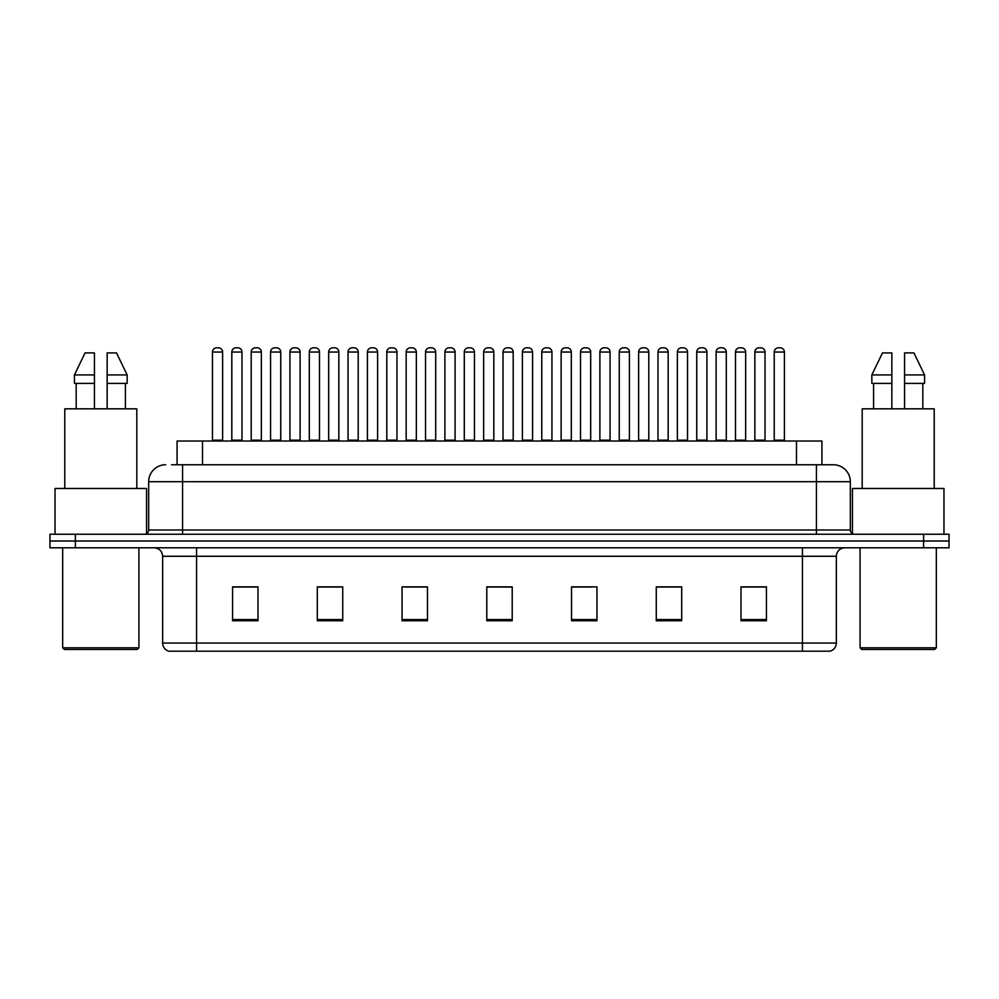 <?xml version="1.0" encoding="UTF-8"?>
<svg xmlns="http://www.w3.org/2000/svg" width="999" height="999" viewBox="0 0 999 999"><rect width="100%" height="100%" fill="white"/><g stroke="black" fill="none" stroke-linecap="round" stroke-linejoin="round"><path stroke-width="1.5" d="M177.073 464.76L177.073 441.034L821.927 441.034L821.927 464.76M836.35 643.056C836.113 647.115 834.078 649.825 830.244 651.186L802.447 651.186L802.447 643.056L836.35 643.056L836.35 556.281A8.479 8.479 0 0 1 844.817 547.802M802.447 651.186L168.756 651.186A8.479 8.479 0 0 1 162.65 643.056L162.65 556.281C162.15 551.123 159.328 548.301 154.183 547.802M75.375 534.24L949.05 534.24L949.05 541.021L49.95 541.021L49.95 547.802L75.375 547.802L75.375 541.021L49.95 541.021L49.95 534.24L75.375 534.24L75.375 541.021L949.05 541.021L949.05 547.802L75.375 547.802M766.433 620.766L766.433 586.863L741.008 586.863L741.008 620.766L766.433 620.766M681.693 620.766L681.693 586.863L656.268 586.863L656.268 620.766L681.693 620.766M596.952 620.766L596.952 586.863L571.528 586.863L571.528 620.766L596.952 620.766M257.992 620.766L257.992 586.863L232.567 586.863L232.567 620.766L257.992 620.766M342.732 620.766L342.732 586.863L317.307 586.863L317.307 620.766L342.732 620.766M427.472 620.766L427.472 586.863L402.048 586.863L402.048 620.766L427.472 620.766M512.212 620.766L512.212 586.863L486.788 586.863L486.788 620.766L512.212 620.766M787.212 651.186L196.553 651.186L196.553 643.056L802.447 643.056L802.447 556.281L162.65 556.281M676.098 587.037L669.442 587.037M656.73 587.037L681.693 587.037M741.008 587.037L766.295 587.037M753.583 587.037L746.927 587.037M424.263 586.863L417.607 587.037M404.895 587.037L427.472 587.037M317.307 587.037L340.122 587.037M327.41 587.037L320.754 587.037M249.925 587.037L243.257 587.037M571.528 587.037L591.957 587.037M579.245 587.037L572.577 587.037M501.76 587.037L495.092 587.037M512.212 587.037L486.788 587.037M257.992 587.037L232.567 587.037M171.94 464.76L827.447 464.76M171.553 464.76L182.567 464.76L182.567 481.705L148.676 481.705L148.676 530.007A4.233 4.233 0 0 1 144.43 534.24M165.622 464.76A16.946 16.946 0 0 0 148.676 481.705M833.378 464.76A16.946 16.946 0 0 1 850.324 481.705L816.433 481.705L816.433 464.76L833.116 464.76M850.324 481.705L850.324 530.007C850.549 532.554 851.972 533.966 854.57 534.24M241.995 352.048L231.818 352.048A4.233 4.233 0 0 1 236.064 347.814L237.75 347.814A4.233 4.233 0 0 1 241.995 352.048L241.995 440.184A0.849 0.849 0 0 0 242.832 441.034M231.818 352.048L231.818 440.184A0.849 0.849 0 0 1 230.969 441.034M212.45 352.048A4.233 4.233 0 0 1 216.683 347.814L218.381 347.814A4.233 4.233 0 0 1 222.615 352.048L212.45 352.048L212.45 440.184A0.849 0.849 0 0 1 211.601 441.034M222.615 352.048L222.615 440.184A0.849 0.849 0 0 0 223.464 441.034M236.064 347.814L237.75 347.814M280.731 352.048L270.567 352.048A4.233 4.233 0 0 1 274.8 347.814L276.498 347.814A4.233 4.233 0 0 1 280.731 352.048L280.731 440.184A0.849 0.849 0 0 0 281.581 441.034M270.567 352.048L270.567 440.184A0.849 0.849 0 0 1 269.718 441.034M319.48 352.048L309.303 352.048A4.233 4.233 0 0 1 313.549 347.814L315.234 347.814A4.233 4.233 0 0 1 319.48 352.048L319.48 440.184A0.849 0.849 0 0 0 320.329 441.034M319.48 440.184L309.303 440.184L309.303 352.048L309.303 440.184A0.849 0.849 0 0 1 308.466 441.034M358.216 352.048L348.052 352.048A4.233 4.233 0 0 1 352.285 347.814L353.983 347.814A4.233 4.233 0 0 1 358.216 352.048L358.216 440.184A0.849 0.849 0 0 0 359.066 441.034M358.216 440.184L348.052 440.184L348.052 352.048L348.052 440.184A0.849 0.849 0 0 1 347.202 441.034M386.8 352.048L386.8 440.184L396.965 440.184L396.965 352.048L386.8 352.048A4.233 4.233 0 0 1 391.034 347.814L392.732 347.814A4.233 4.233 0 0 1 396.965 352.048L396.965 440.184A0.849 0.849 0 0 0 397.814 441.034M386.8 440.184A0.849 0.849 0 0 1 385.951 441.034M251.199 352.048A4.233 4.233 0 0 1 255.432 347.814L257.13 347.814A4.233 4.233 0 0 1 261.363 352.048L251.199 352.048L251.199 440.184A0.849 0.849 0 0 1 250.349 441.034M261.363 352.048L261.363 440.184A0.849 0.849 0 0 0 262.213 441.034M289.935 352.048A4.233 4.233 0 0 1 294.168 347.814L295.866 347.814A4.233 4.233 0 0 1 300.1 352.048L289.935 352.048L289.935 440.184A0.849 0.849 0 0 1 289.086 441.034M300.1 352.048L300.1 440.184A0.849 0.849 0 0 0 300.949 441.034M328.683 352.048A4.233 4.233 0 0 1 332.917 347.814L334.615 347.814A4.233 4.233 0 0 1 338.848 352.048L328.683 352.048L328.683 440.184A0.849 0.849 0 0 1 327.834 441.034M338.848 352.048L338.848 440.184A0.849 0.849 0 0 0 339.697 441.034M274.8 347.814L276.498 347.814M313.549 347.814L315.234 347.814M352.285 347.814L353.983 347.814M391.034 347.814L392.732 347.814M137.238 649.487L64.361 649.487L62.662 647.802L138.923 647.802L137.238 649.487M62.662 547.802L62.662 647.802M138.923 547.802L138.923 647.802M146.553 533.678L146.553 488.486L55.032 488.486L55.032 534.24M136.813 488.486L136.813 408.828L64.785 408.828L64.785 488.486M125.412 383.404L125.412 408.828L125.412 383.404M76.174 383.404L76.174 408.828M94.443 408.828L94.443 383.404L74.438 383.404L74.438 374.937L85.077 352.897L74.438 374.937L94.443 374.937L94.443 352.897L85.077 352.897M107.155 383.404L127.16 383.404L127.16 374.937L116.508 352.897L127.16 374.937L107.155 374.937L107.155 408.828M94.443 383.404L94.443 374.937M116.508 352.897L107.155 352.897L107.155 374.937M934.639 649.487L861.762 649.487L860.077 647.802L936.338 647.802L934.639 649.487M860.077 547.802L860.077 647.802M936.338 547.802L936.338 647.802M943.968 534.24L943.968 488.486L852.447 488.486L852.447 533.678M934.215 488.486L934.215 408.828L862.187 408.828L862.187 488.486M922.826 383.404L922.826 408.828L922.826 383.404M873.588 383.404L873.588 408.828M891.845 408.828L891.845 383.404L871.84 383.404L871.84 374.937L882.492 352.897L871.84 374.937L891.845 374.937L891.845 352.897L882.492 352.897M924.562 383.404L924.562 374.937L913.923 352.897L924.562 374.937L924.562 383.404L904.557 383.404L904.557 408.828M891.845 383.404L891.845 374.937L891.845 383.404M913.923 352.897L904.557 352.897L904.557 383.404M924.562 374.937L904.557 374.937M367.42 352.048A4.233 4.233 0 0 1 371.665 347.814L373.351 347.814A4.233 4.233 0 0 1 377.597 352.048L367.42 352.048L367.42 440.184A0.849 0.849 0 0 1 366.571 441.034M377.597 352.048L377.597 440.184A0.849 0.849 0 0 0 378.434 441.034M435.701 352.048L425.537 352.048A4.233 4.233 0 0 1 429.77 347.814L431.468 347.814A4.233 4.233 0 0 1 435.701 352.048L435.701 440.184A0.849 0.849 0 0 0 436.551 441.034M425.537 352.048L425.537 440.184A0.849 0.849 0 0 1 424.687 441.034M474.45 352.048L464.285 352.048A4.233 4.233 0 0 1 468.519 347.814L470.217 347.814A4.233 4.233 0 0 1 474.45 352.048L474.45 440.184A0.849 0.849 0 0 0 475.299 441.034M464.285 352.048L464.285 440.184A0.849 0.849 0 0 1 463.436 441.034M513.199 352.048L503.021 352.048A4.233 4.233 0 0 1 507.267 347.814L508.953 347.814A4.233 4.233 0 0 1 513.199 352.048L513.199 440.184A0.849 0.849 0 0 0 514.035 441.034M503.021 352.048L503.021 440.184A0.849 0.849 0 0 1 502.172 441.034M551.935 352.048L541.77 352.048A4.233 4.233 0 0 1 546.003 347.814L547.702 347.814A4.233 4.233 0 0 1 551.935 352.048L551.935 440.184A0.849 0.849 0 0 0 552.784 441.034M541.77 352.048L541.77 440.184A0.849 0.849 0 0 1 540.921 441.034M406.168 352.048A4.233 4.233 0 0 1 410.402 347.814L412.1 347.814A4.233 4.233 0 0 1 416.333 352.048L406.168 352.048L406.168 440.184A0.849 0.849 0 0 1 405.319 441.034M416.333 352.048L416.333 440.184A0.849 0.849 0 0 0 417.182 441.034M444.905 352.048A4.233 4.233 0 0 1 449.15 347.814L450.836 347.814A4.233 4.233 0 0 1 455.082 352.048L444.905 352.048L444.905 440.184A0.849 0.849 0 0 1 444.068 441.034M455.082 352.048L455.082 440.184A0.849 0.849 0 0 0 455.931 441.034M483.653 352.048A4.233 4.233 0 0 1 487.887 347.814L489.585 347.814A4.233 4.233 0 0 1 493.818 352.048L483.653 352.048L483.653 440.184A0.849 0.849 0 0 1 482.804 441.034M493.818 352.048L493.818 440.184A0.849 0.849 0 0 0 494.667 441.034M522.402 352.048A4.233 4.233 0 0 1 526.635 347.814L528.334 347.814A4.233 4.233 0 0 1 532.567 352.048L522.402 352.048L522.402 440.184A0.849 0.849 0 0 1 521.553 441.034M532.567 352.048L532.567 440.184A0.849 0.849 0 0 0 533.416 441.034M429.77 347.814L431.468 347.814M468.519 347.814L470.217 347.814M507.267 347.814L508.953 347.814M590.684 352.048L580.506 352.048A4.233 4.233 0 0 1 584.752 347.814L586.438 347.814A4.233 4.233 0 0 1 590.684 352.048L590.684 440.184A0.849 0.849 0 0 0 591.533 441.034M580.506 352.048L580.506 440.184A0.849 0.849 0 0 1 579.67 441.034M629.42 352.048L619.255 352.048A4.233 4.233 0 0 1 623.488 347.814L625.187 347.814A4.233 4.233 0 0 1 629.42 352.048L629.42 440.184A0.849 0.849 0 0 0 630.269 441.034M619.255 352.048L619.255 440.184A0.849 0.849 0 0 1 618.406 441.034M668.169 352.048L658.004 352.048A4.233 4.233 0 0 1 662.237 347.814L663.935 347.814A4.233 4.233 0 0 1 668.169 352.048L668.169 440.184A0.849 0.849 0 0 0 669.018 441.034M658.004 352.048L658.004 440.184A0.849 0.849 0 0 1 657.155 441.034M696.74 352.048L696.74 440.184L706.917 440.184L706.917 352.048L696.74 352.048A4.233 4.233 0 0 1 700.986 347.814L702.672 347.814A4.233 4.233 0 0 1 706.917 352.048L706.917 440.184A0.849 0.849 0 0 0 707.754 441.034M696.74 440.184A0.849 0.849 0 0 1 695.891 441.034M734.64 441.034A0.849 0.849 0 0 0 735.489 440.184L735.489 352.048L735.489 440.184L745.654 440.184L745.654 352.048L735.489 352.048A4.233 4.233 0 0 1 739.722 347.814L741.42 347.814A4.233 4.233 0 0 1 745.654 352.048L745.654 440.184A0.849 0.849 0 0 0 746.503 441.034M784.402 352.048L774.225 352.048A4.233 4.233 0 0 1 778.471 347.814L780.157 347.814A4.233 4.233 0 0 1 784.402 352.048L784.402 440.184A0.849 0.849 0 0 0 785.251 441.034M774.225 352.048L774.225 440.184A0.849 0.849 0 0 1 773.388 441.034M561.138 352.048A4.233 4.233 0 0 1 565.372 347.814L567.07 347.814A4.233 4.233 0 0 1 571.303 352.048L561.138 352.048L561.138 440.184A0.849 0.849 0 0 1 560.289 441.034M571.303 352.048L571.303 440.184A0.849 0.849 0 0 0 572.152 441.034M599.887 352.048A4.233 4.233 0 0 1 604.12 347.814L605.819 347.814A4.233 4.233 0 0 1 610.052 352.048L599.887 352.048L599.887 440.184A0.849 0.849 0 0 1 599.038 441.034M610.052 352.048L610.052 440.184A0.849 0.849 0 0 0 610.901 441.034M638.623 352.048A4.233 4.233 0 0 1 642.869 347.814L644.555 347.814A4.233 4.233 0 0 1 648.801 352.048L638.623 352.048L638.623 440.184A0.849 0.849 0 0 1 637.774 441.034M648.801 352.048L648.801 440.184A0.849 0.849 0 0 0 649.65 441.034M677.372 352.048A4.233 4.233 0 0 1 681.605 347.814L683.304 347.814A4.233 4.233 0 0 1 687.537 352.048L677.372 352.048L677.372 440.184A0.849 0.849 0 0 1 676.523 441.034M687.537 352.048L687.537 440.184A0.849 0.849 0 0 0 688.386 441.034M716.121 352.048A4.233 4.233 0 0 1 720.354 347.814L722.052 347.814A4.233 4.233 0 0 1 726.285 352.048L716.121 352.048L716.121 440.184A0.849 0.849 0 0 1 715.272 441.034M726.285 352.048L726.285 440.184A0.849 0.849 0 0 0 727.135 441.034M754.857 352.048A4.233 4.233 0 0 1 759.09 347.814L760.788 347.814A4.233 4.233 0 0 1 765.022 352.048L754.857 352.048L754.857 440.184A0.849 0.849 0 0 1 754.008 441.034M765.022 352.048L765.022 440.184A0.849 0.849 0 0 0 765.871 441.034M546.003 347.814L547.702 347.814M584.752 347.814L586.438 347.814M623.488 347.814L625.187 347.814M662.237 347.814L663.935 347.814M700.986 347.814L702.672 347.814M739.722 347.814L741.42 347.814M202.497 464.76L202.497 441.034M796.503 464.76L796.503 441.034M802.447 547.802L802.447 556.281L836.35 556.281M162.65 643.056L196.553 643.056L196.553 547.802M923.625 547.802L923.625 534.24M512.212 619.58L486.788 619.58M427.472 619.58L402.048 619.58M342.732 619.58L317.307 619.58M257.992 619.58L232.567 619.58M596.952 619.58L571.528 619.58M681.693 619.58L656.268 619.58M766.433 619.58L741.008 619.58M182.567 534.24L182.567 530.007L850.324 530.007M148.676 530.007L182.567 530.007L182.567 481.705L816.433 481.705L816.433 534.24M231.818 440.184L241.995 440.184M212.45 440.184L222.615 440.184M270.567 440.184L280.731 440.184M251.199 440.184L261.363 440.184M289.935 440.184L300.1 440.184M328.683 440.184L338.848 440.184M367.42 440.184L377.597 440.184M425.537 440.184L435.701 440.184M464.285 440.184L474.45 440.184M503.021 440.184L513.199 440.184M541.77 440.184L551.935 440.184M406.168 440.184L416.333 440.184M444.905 440.184L455.082 440.184M483.653 440.184L493.818 440.184M522.402 440.184L532.567 440.184M580.506 440.184L590.684 440.184M619.255 440.184L629.42 440.184M658.004 440.184L668.169 440.184M774.225 440.184L784.402 440.184M561.138 440.184L571.303 440.184M599.887 440.184L610.052 440.184M638.623 440.184L648.801 440.184M677.372 440.184L687.537 440.184M716.121 440.184L726.285 440.184M754.857 440.184L765.022 440.184"/></g></svg>
